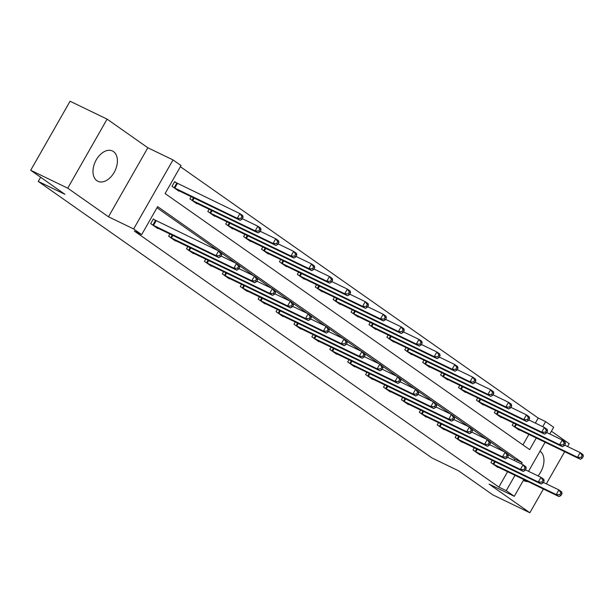 <?xml version="1.0" encoding="UTF-8"?>
<svg xmlns="http://www.w3.org/2000/svg" width="614" height="614" viewBox="0 0 614 614"><rect width="100%" height="100%" fill="white"/><g stroke="black" fill="none" stroke-linecap="round" stroke-linejoin="round"><path stroke-width="0.92" d="M537.994 475.896A16.808 10.86 115.8 0 0 540.051 451.198A16.808 10.86 115.8 0 0 540.028 451.175M523.427 480.278A16.808 10.86 115.8 0 0 523.458 480.301A16.808 10.86 115.8 0 0 524.44 480.877A16.808 10.86 115.8 0 0 528.055 481.591M113.498 151.597A16.808 10.86 115.8 0 0 112.515 151.013A16.808 10.86 115.8 0 0 95.822 160.63A16.808 10.86 115.8 0 0 96.897 180.7A16.808 10.86 115.8 0 0 97.887 181.276A16.808 10.86 115.8 0 0 114.58 171.659A16.808 10.86 115.8 0 0 113.498 151.597M535.347 423.092L538.217 418.05L545.623 421.634L553.659 427.275L549.814 434.014M567.628 446.539L569.232 443.73L551.41 431.212M523.842 479.557L514.286 496.304L489.112 484.139L529.859 512.759L492.835 494.869L458.635 470.838L431.972 457.96L38.252 181.414L64.907 194.3L30.7 170.27L70.073 101.241L107.097 119.131L67.724 188.168L108.471 216.788L133.645 228.953L173.018 159.924L181.053 165.565L165.089 193.556L529.659 449.617L536.298 437.982M108.471 216.788L147.844 147.759L107.097 119.131M147.844 147.759L173.018 159.924M538.217 418.05L180.393 166.724M529.859 512.759L543.405 489.013M546.345 483.855L564.688 451.697M30.7 170.27L67.724 188.168M40.631 177.246L38.252 181.414M522.921 444.881L528.892 434.397M176.517 182.949L174.66 181.644L171.997 186.303L178.889 191.146L179.081 190.8M191.184 196.649L189.91 198.882L196.795 203.718L196.994 203.38M209.09 209.221L207.816 211.462L214.7 216.297L214.9 215.951M226.996 221.8L225.722 224.041L232.606 228.876L232.806 228.531M244.902 234.379L243.628 236.613L250.512 241.456L250.712 241.11M262.807 246.958L261.533 249.192L268.425 254.027L268.617 253.689M280.721 259.53L279.439 261.771L286.331 266.606L286.523 266.261M298.627 272.109L297.345 274.351L304.237 279.186L304.429 278.84M316.532 284.689L315.258 286.922L322.143 291.765L322.342 291.42M334.438 297.268L333.164 299.502L340.049 304.344L340.248 303.999M352.344 309.84L351.07 312.081L357.954 316.916L358.154 316.571M370.25 322.419L368.976 324.66L375.86 329.495L376.06 329.15M388.163 334.998L386.881 337.232L393.774 342.075L393.965 341.729M406.069 347.578L404.787 349.811L411.679 354.654L411.871 354.309M423.975 360.157L422.701 362.39L429.585 367.226L429.785 366.88M441.88 372.729L440.606 374.97L447.491 379.805L447.69 379.46M459.786 385.308L458.512 387.549L465.397 392.384L465.596 392.039M477.692 397.887L476.418 400.121L483.302 404.964L483.502 404.618M495.598 410.467L494.324 412.7L501.216 417.535L501.408 417.19M513.511 423.038L512.229 425.279L519.122 430.115L519.314 429.769M521.463 463.984L522.215 462.672L157.644 206.611L141.68 234.594L134.274 231.017L498.844 487.079L507.609 471.713M514.064 460.408L514.808 459.095L508.054 454.352M504.524 451.873L490.149 441.773M486.618 439.294L472.243 429.201M468.712 426.722L454.329 416.622M450.806 414.143L436.424 404.043M432.893 401.564L418.518 391.463M414.987 388.984L400.612 378.892M397.081 376.413L382.706 366.312M379.176 363.833L364.8 353.733M361.27 351.254L346.887 341.154M343.364 338.675L328.981 328.582M325.451 326.103L311.075 316.003M307.545 313.524L293.17 303.423M289.639 300.944L275.264 290.844M271.733 288.365L257.358 278.272M253.828 275.793L239.452 265.693M235.922 263.214L221.539 253.114M218.016 250.635L156.984 207.77M155.235 220.257L153.377 218.952L150.714 223.619L157.606 228.454L157.798 228.109M169.901 233.957L168.62 236.198L175.512 241.033L175.704 240.688M187.807 246.536L186.533 248.777L193.418 253.613L193.617 253.267M205.713 259.116L204.439 261.349L211.323 266.192L211.523 265.847M223.619 271.695L222.345 273.928L229.229 278.764L229.429 278.418M241.525 284.267L240.251 286.508L247.135 291.343L247.335 290.998M259.438 296.846L258.156 299.087L265.048 303.922L265.24 303.577M277.344 309.425L276.062 311.659L282.954 316.502L283.146 316.156M295.25 322.005L293.976 324.238L300.86 329.073L301.06 328.736M313.155 334.576L311.881 336.817L318.766 341.653L318.965 341.307M331.061 347.156L329.787 349.397L336.672 354.232L336.871 353.887M348.967 359.735L347.693 361.968L354.577 366.811L354.777 366.466M366.873 372.314L365.599 374.548L372.491 379.383L372.683 379.045M384.786 384.886L383.504 387.127L390.397 391.962L390.588 391.617M402.692 397.465L401.418 399.706L408.302 404.542L408.502 404.196M420.598 410.045L419.324 412.278L426.208 417.121L426.408 416.776M438.503 422.624L437.229 424.857L444.114 429.693L444.313 429.355M456.409 435.196L455.135 437.437L462.02 442.272L462.219 441.926M474.315 447.775L473.041 450.016L479.933 454.851L480.125 454.506M492.228 460.354L490.947 462.588L497.839 467.431L498.031 467.085M514.286 496.304L506.251 490.663L515.016 475.29M498.844 487.079L506.251 490.663M141.68 234.594L133.645 228.953M545.125 442.241L528.531 471.322M542.745 426.669L545.623 421.634M514.808 459.095L522.215 462.672M152.571 224.924L215.99 255.608L218.86 257.619L155.749 227.149M153.239 219.19L218.645 250.942L221.516 252.96L221.784 254.68L220.633 253.874L219.574 255.746L220.718 256.552L221.784 254.68M219.574 255.746L215.99 255.608L218.645 250.942L220.633 253.874M218.86 257.619L220.718 256.552M177.032 189.841L240.143 220.311L237.273 218.292L239.928 213.626L174.522 181.882M241.916 216.565L239.928 213.626L242.799 215.644L243.067 217.371L241.916 216.565L240.857 218.43L242 219.236L243.067 217.371M240.857 218.43L237.273 218.292L173.854 187.608M242 219.236L240.143 220.311M170.485 237.503L233.896 268.188L236.766 270.198L173.655 239.729M221.025 256.015L236.551 263.521L239.422 265.532L239.69 267.259L238.547 266.453L237.48 268.318L238.623 269.124L239.69 267.259M237.48 268.318L233.896 268.188L236.551 263.521L238.547 266.453M236.766 270.198L238.623 269.124M188.391 250.082L251.801 280.759L254.672 282.778L191.56 252.308M238.93 268.594L254.465 276.1L257.335 278.111L257.596 279.838L256.452 279.032L255.386 280.897L256.537 281.703L257.596 279.838M255.386 280.897L251.801 280.759L254.465 276.1L256.452 279.032M254.672 282.778L256.537 281.703M194.937 202.413L258.049 232.883L255.178 230.872L257.842 226.205L242.307 218.699M259.829 229.137L257.842 226.205L260.704 228.224L260.973 229.951L259.829 229.137L258.763 231.01L259.906 231.816L260.973 229.951M258.763 231.01L255.178 230.872L191.768 200.187M259.906 231.816L258.049 232.883M212.843 214.992L275.955 245.462L273.084 243.451L275.747 238.785L260.213 231.278M277.735 241.716L275.747 238.785L278.618 240.803L278.879 242.522L277.735 241.716L276.668 243.581L277.82 244.387L278.879 242.522M276.668 243.581L273.084 243.451L209.673 212.766M277.82 244.387L275.955 245.462M206.296 262.654L269.707 293.338L272.578 295.357L209.466 264.887M256.836 281.166L272.37 288.672L275.241 290.691L275.502 292.417L274.358 291.612L273.291 293.477L274.443 294.283L275.502 292.417M273.291 293.477L269.707 293.338L272.37 288.672L274.358 291.612M272.578 295.357L274.443 294.283M224.202 275.233L287.613 305.918L290.483 307.929L227.372 277.459M274.742 293.745L290.276 301.251L293.147 303.27L293.415 304.989L292.264 304.183L291.197 306.056L292.348 306.862L293.415 304.989M291.197 306.056L287.613 305.918L290.276 301.251L292.264 304.183M290.483 307.929L292.348 306.862M242.108 287.812L305.526 318.497L308.389 320.508L245.278 290.038M292.655 306.325L308.182 313.831L311.052 315.842L311.321 317.568L310.17 316.763L309.103 318.628L310.254 319.433L311.321 317.568M309.103 318.628L305.526 318.497L308.182 313.831L310.17 316.763M308.389 320.508L310.254 319.433M230.749 227.571L293.86 258.041L290.99 256.023L293.653 251.364L278.119 243.858M295.641 254.296L293.653 251.364L296.524 253.375L296.785 255.102L295.641 254.296L294.574 256.161L295.725 256.967L296.785 255.102M294.574 256.161L290.99 256.023L227.579 225.346M295.725 256.967L293.86 258.041M248.655 240.151L311.766 270.62L308.896 268.602L311.559 263.936L296.032 256.429M313.547 266.875L311.559 263.936L314.429 265.954L314.698 267.681L313.547 266.875L312.48 268.74L313.631 269.546L314.698 267.681M312.48 268.74L308.896 268.602L245.485 237.917M313.631 269.546L311.766 270.62M266.56 252.722L329.672 283.2L326.809 281.181L329.465 276.515L313.938 269.009M331.453 279.454L329.465 276.515L332.335 278.533L332.604 280.26L331.453 279.454L330.393 281.319L331.537 282.125L332.604 280.26M330.393 281.319L326.809 281.181L263.391 250.497M331.537 282.125L329.672 283.2M260.014 300.392L323.432 331.069L326.303 333.087L263.191 302.618M310.561 318.904L326.088 326.41L328.958 328.421L329.227 330.148L328.076 329.342L327.016 331.207L328.16 332.013L329.227 330.148M327.016 331.207L323.432 331.069L326.088 326.41L328.076 329.342M326.303 333.087L328.16 332.013M284.474 265.302L347.585 295.771L344.715 293.761L347.37 289.094L331.844 281.588M349.358 292.026L347.37 289.094L350.241 291.113L350.51 292.832L349.358 292.026L348.299 293.891L349.443 294.697L350.51 292.832M348.299 293.891L344.715 293.761L281.296 263.076M349.443 294.697L347.585 295.771M277.919 312.963L341.338 343.648L344.208 345.667L281.097 315.197M328.467 331.476L343.993 338.982L346.864 341L347.133 342.727L345.981 341.921L344.922 343.786L346.066 344.592L347.133 342.727M344.922 343.786L341.338 343.648L343.993 338.982L345.981 341.921M344.208 345.667L346.066 344.592M302.38 277.881L365.491 308.351L362.621 306.332L365.284 301.674L349.75 294.167M367.272 304.605L365.284 301.674L368.147 303.684L368.415 305.411L367.272 304.605L366.205 306.47L367.349 307.276L368.415 305.411M366.205 306.47L362.621 306.332L299.21 275.655M367.349 307.276L365.491 308.351M295.833 325.543L359.244 356.227L362.114 358.238L299.003 327.769M346.373 344.055L361.907 351.561L364.777 353.58L365.038 355.306L363.895 354.493L362.828 356.366L363.979 357.171L365.038 355.306M362.828 356.366L359.244 356.227L361.907 351.561L363.895 354.493M362.114 358.238L363.979 357.171M320.285 290.46L383.397 320.93L380.526 318.912L383.19 314.245L367.656 306.739M385.178 317.185L383.19 314.245L386.06 316.264L386.321 317.991L385.178 317.185L384.111 319.05L385.262 319.856L386.321 317.991M384.111 319.05L380.526 318.912L317.116 288.235M385.262 319.856L383.397 320.93M313.739 338.122L377.149 368.807L380.02 370.818L316.908 340.348M364.279 356.634L379.813 364.14L382.683 366.159L382.944 367.878L381.801 367.072L380.734 368.937L381.885 369.743L382.944 367.878M380.734 368.937L377.149 368.807L379.813 364.14L381.801 367.072M380.02 370.818L381.885 369.743M338.191 303.032L401.303 333.509L398.432 331.491L401.096 326.825L385.561 319.318M403.083 329.764L401.096 326.825L403.966 328.843L404.227 330.57L403.083 329.764L402.016 331.629L403.168 332.435L404.227 330.57M402.016 331.629L398.432 331.491L335.021 300.806M403.168 332.435L401.303 333.509M331.644 350.701L395.055 381.378L397.926 383.397L334.814 352.927M382.184 369.214L397.719 376.72L400.589 378.731L400.858 380.457L399.706 379.652L398.639 381.517L399.791 382.322L400.858 380.457M398.639 381.517L395.055 381.378L397.719 376.72L399.706 379.652M397.926 383.397L399.791 382.322M356.097 315.611L419.209 346.081L416.338 344.07L419.001 339.404L403.475 331.898M420.989 342.336L419.001 339.404L421.872 341.422L422.14 343.142L420.989 342.336L419.922 344.201L421.074 345.007L422.14 343.142M419.922 344.201L416.338 344.07L352.927 313.386M421.074 345.007L419.209 346.081M349.55 363.273L412.961 393.958L415.831 395.976L352.72 365.507M400.098 381.785L415.624 389.291L418.495 391.31L418.763 393.037L417.612 392.231L416.545 394.096L417.697 394.902L418.763 393.037M416.545 394.096L412.961 393.958L415.624 389.291L417.612 392.231M415.831 395.976L417.697 394.902M374.003 328.191L437.114 358.66L434.251 356.642L436.907 351.983L421.381 344.477M438.895 354.915L436.907 351.983L439.777 353.994L440.046 355.721L438.895 354.915L437.836 356.78L438.979 357.586L440.046 355.721M437.836 356.78L434.251 356.642L370.833 325.965M438.979 357.586L437.114 358.66M367.456 375.852L430.874 406.537L433.745 408.548L370.626 378.078M418.004 394.365L433.53 401.871L436.401 403.889L436.669 405.616L435.518 404.803L434.459 406.675L435.602 407.481L436.669 405.616M434.459 406.675L430.874 406.537L433.53 401.871L435.518 404.803M433.745 408.548L435.602 407.481M391.916 340.77L455.028 371.24L452.157 369.221L454.813 364.555L439.286 357.049M456.801 367.494L454.813 364.555L457.683 366.573L457.952 368.3L456.801 367.494L455.741 369.359L456.885 370.165L457.952 368.3M455.741 369.359L452.157 369.221L388.739 338.544M456.885 370.165L455.028 371.24M385.362 388.432L448.78 419.116L451.651 421.127L388.539 390.657M435.909 406.944L451.436 414.45L454.306 416.469L454.575 418.188L453.424 417.382L452.364 419.247L453.508 420.053L454.575 418.188M452.364 419.247L448.78 419.116L451.436 414.45L453.424 417.382M451.651 421.127L453.508 420.053M409.822 353.342L472.934 383.819L470.063 381.801L472.719 377.134L457.192 369.628M474.706 380.074L472.719 377.134L475.589 379.153L475.858 380.88L474.706 380.074L473.647 381.939L474.791 382.745L475.858 380.88M473.647 381.939L470.063 381.801L406.652 351.116M474.791 382.745L472.934 383.819M403.275 401.011L466.686 431.688L469.556 433.707L406.445 403.237M453.815 419.523L469.349 427.029L472.212 429.04L472.481 430.767L471.337 429.961L470.27 431.826L471.414 432.632L472.481 430.767M470.27 431.826L466.686 431.688L469.349 427.029L471.337 429.961M469.556 433.707L471.414 432.632M427.728 365.921L490.839 396.391L487.969 394.38L490.632 389.713L475.098 382.207M492.62 392.645L490.632 389.713L493.502 391.732L493.763 393.451L492.62 392.645L491.553 394.51L492.704 395.316L493.763 393.451M491.553 394.51L487.969 394.38L424.558 363.695M492.704 395.316L490.839 396.391M421.181 413.583L484.592 444.267L487.462 446.286L424.351 415.816M471.721 432.095L487.255 439.601L490.125 441.619L490.386 443.346L489.243 442.541L488.176 444.406L489.327 445.211L490.386 443.346M488.176 444.406L484.592 444.267L487.255 439.601L489.243 442.541M487.462 446.286L489.327 445.211M445.634 378.5L508.745 408.97L505.875 406.952L508.538 402.293L493.004 394.787M510.526 405.225L508.538 402.293L511.408 404.304L511.669 406.031L510.526 405.225L509.459 407.09L510.61 407.896L511.669 406.031M509.459 407.09L505.875 406.952L442.464 376.275M510.61 407.896L508.745 408.97M439.087 426.162L502.498 456.847L505.368 458.865L442.257 428.388M489.627 444.674L505.161 452.18L508.031 454.199L508.292 455.926L507.149 455.12L506.082 456.985L507.233 457.791L508.292 455.926M506.082 456.985L502.498 456.847L505.161 452.18L507.149 455.12M505.368 458.865L507.233 457.791M463.539 391.08L526.651 421.549L523.78 419.531L526.444 414.864L510.909 407.358M528.431 417.804L526.444 414.864L529.314 416.883L529.583 418.61L528.431 417.804L527.365 419.669L528.516 420.475L529.583 418.61M527.365 419.669L523.78 419.531L460.37 388.854M528.516 420.475L526.651 421.549M456.993 438.741L520.403 469.426L523.274 471.437L460.162 440.967M507.54 457.253L523.067 464.76L525.937 466.778L526.206 468.497L525.054 467.691L523.988 469.556L525.139 470.362L526.206 468.497M523.988 469.556L520.403 469.426L523.067 464.76L525.054 467.691M523.274 471.437L525.139 470.362M481.445 403.659L544.557 434.129L541.686 432.11L544.349 427.444L528.823 419.938M546.337 430.383L544.349 427.444L547.22 429.462L547.488 431.189L546.337 430.383L545.27 432.248L546.422 433.054L547.488 431.189M545.27 432.248L541.686 432.11L478.275 401.426M546.422 433.054L544.557 434.129M474.898 451.321L538.317 481.998L541.18 484.016L478.068 453.546M525.446 469.833L540.972 477.339L543.843 479.35L544.111 481.077L542.96 480.271L541.901 482.136L543.045 482.942L544.111 481.077M541.901 482.136L538.317 481.998L540.972 477.339L542.96 480.271M541.18 484.016L543.045 482.942M499.351 416.231L562.47 446.7L559.6 444.689L562.255 440.023L546.729 432.517M564.243 442.955L562.255 440.023L565.126 442.042L565.394 443.761L564.243 442.955L563.184 444.82L564.327 445.626L565.394 443.761M563.184 444.82L559.6 444.689L496.181 414.005M564.327 445.626L562.47 446.7M492.804 463.9L556.223 494.577L559.093 496.596L495.982 466.126M543.352 482.404L558.878 489.911L561.749 491.929L562.017 493.656L560.866 492.85L559.807 494.715L560.95 495.521L562.017 493.656M559.807 494.715L556.223 494.577L558.878 489.911L560.866 492.85M559.093 496.596L560.95 495.521M517.264 428.81L580.376 459.28L577.505 457.261L580.161 452.602L564.634 445.096M582.149 455.534L580.161 452.602L583.031 454.613L583.3 456.34L582.149 455.534L581.09 457.399L582.233 458.205L583.3 456.34M581.09 457.399L577.505 457.261L514.087 426.584M582.233 458.205L580.376 459.28M152.863 225.077L155.519 220.411M153.492 225.399L156.156 220.741M177.438 183.425L174.775 188.091M176.801 183.102L174.146 187.761M170.769 237.656L172.235 235.085M171.406 237.979L172.872 235.4M188.675 250.236L190.14 247.665M189.312 250.558L190.785 247.979M194.154 198.084L192.689 200.671M193.517 197.777L192.052 200.341M212.068 210.663L210.594 213.242M211.423 210.349L209.957 212.92M206.58 262.807L208.046 260.244M207.217 263.137L208.691 260.551M224.486 275.387L225.952 272.816M225.123 275.709L226.597 273.13M242.392 287.966L243.858 285.395M243.029 288.288L244.502 285.71M229.974 223.243L228.5 225.822M229.329 222.928L227.863 225.499M247.879 235.814L246.406 238.401M247.235 235.507L245.769 238.071M265.785 248.394L264.312 250.98M265.141 248.087L263.675 250.65M260.298 300.545L261.764 297.974M260.935 300.868L262.408 298.289M283.691 260.973L282.217 263.552M283.046 260.658L281.588 263.229M278.211 313.117L279.669 310.554M278.84 313.447L280.314 310.861M301.597 273.552L300.131 276.131M300.96 273.238L299.494 275.809M296.117 325.696L297.583 323.133M296.754 326.019L298.227 323.44M319.51 286.124L318.037 288.71M318.866 285.817L317.4 288.38M314.023 338.276L315.489 335.704M314.66 338.598L316.133 336.019M337.416 298.703L335.942 301.29M336.771 298.396L335.305 300.96M331.928 350.855L333.394 348.284M332.565 351.177L334.039 348.599M355.322 311.283L353.848 313.861M354.677 310.968L353.211 313.539M349.834 363.427L351.3 360.863M350.471 363.757L351.945 361.17M373.228 323.862L371.754 326.441M372.583 323.547L371.117 326.118M367.74 376.006L369.206 373.442M368.377 376.336L369.851 373.749M391.133 336.434L389.66 339.02M390.489 336.127L389.023 338.69M385.653 388.585L387.112 386.014M386.283 388.908L387.756 386.329M409.039 349.013L407.566 351.599M408.394 348.706L406.936 351.269M403.559 401.165L405.025 398.593M404.196 401.487L405.662 398.908M426.953 361.592L425.479 364.171M426.308 361.278L424.842 363.849M421.465 413.736L422.931 411.173M422.102 414.066L423.576 411.48M444.858 374.172L443.385 376.75M444.214 373.857L442.748 376.428M439.371 426.316L440.837 423.752M440.008 426.646L441.481 424.059M462.764 386.743L461.291 389.33M462.119 386.436L460.654 389M457.276 438.895L458.742 436.324M457.914 439.217L459.387 436.638M480.67 399.323L479.196 401.909M480.025 399.016L478.559 401.579M475.182 451.474L476.648 448.903M475.819 451.797L477.293 449.218M498.576 411.902L497.102 414.481M497.931 411.587L496.465 414.158M493.096 464.046L494.554 461.482M493.725 464.376L495.199 461.789M516.481 424.481L515.008 427.06M515.837 424.167L514.379 426.738"/></g></svg>
